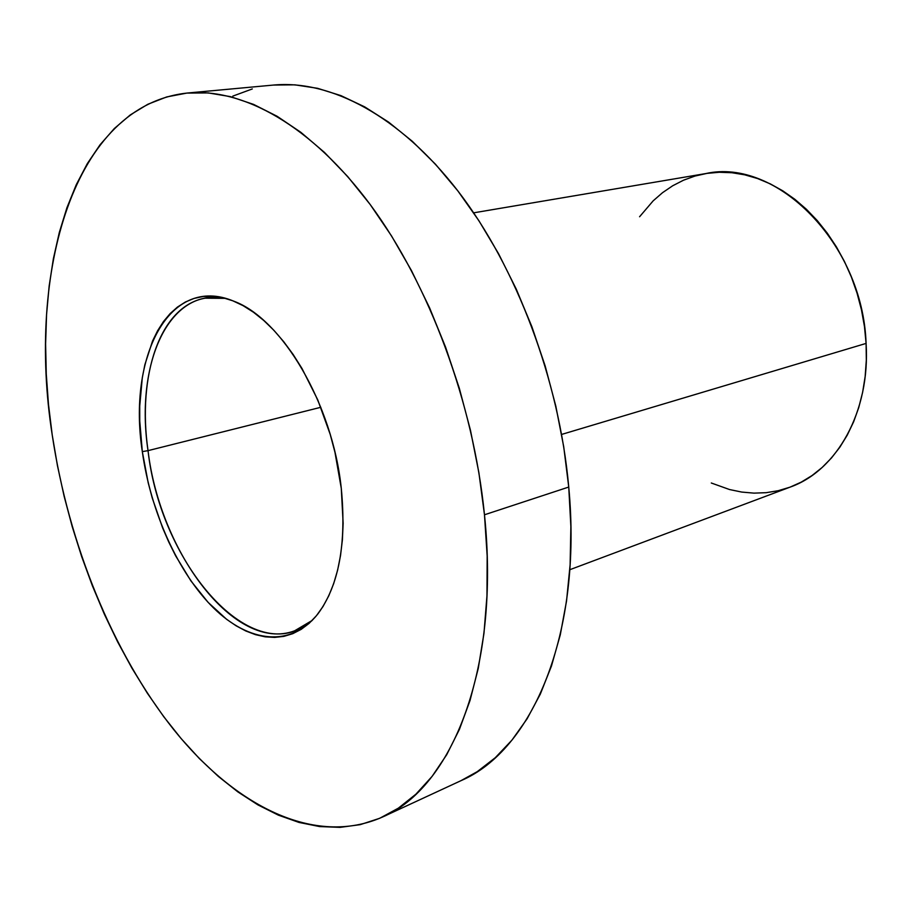 <?xml version="1.0" encoding="UTF-8"?>
<svg xmlns="http://www.w3.org/2000/svg" width="912" height="912" viewBox="0 0 912 912"><rect width="100%" height="100%" fill="white"/><g stroke="black" fill="none" stroke-linecap="round" stroke-linejoin="round"><path stroke-width="1.37" d="M148.029 450.642C137.165 375.676 159.874 306.158 205.04 298.201L225.458 298.349C168.481 286.79 135.022 364.241 148.029 450.642L142.318 451.622C127.589 356.763 169.244 274.102 233.689 301.154C281.888 318.676 332.504 403.754 341.282 488.353C346.617 543.814 338.819 585.652 317.912 613.867C291.19 647.862 249.033 642.812 213.59 607.996C178.057 572.93 150.662 511.814 142.318 451.622L148.029 450.642C160.774 565.269 253.832 672.577 312.2 620.422L294.622 630.808C235.307 653.117 160.124 553.003 148.029 450.642L320.83 407.288L148.029 450.642M639.586 216.748L653.163 200.845L662.534 192.683L672.68 185.774L683.533 180.2L694.978 176.05L706.948 173.383L719.306 172.265L731.948 172.733L744.751 174.83L757.576 178.547L770.298 183.882L782.758 190.813L794.831 199.283L806.356 209.224L817.22 220.533L827.264 233.119L836.384 246.821L844.455 261.505L851.375 277.009L857.052 293.14L861.441 309.715L864.462 326.542L866.092 343.414L866.32 360.137L865.157 376.519L862.615 392.365L858.762 407.516L853.632 421.789L847.305 435.047L839.884 447.154L831.448 457.995L822.122 467.491L812.022 475.551L801.249 482.129L790.168 487.099C836.737 470.729 870.401 411.608 866.092 343.414L561.621 434.431L866.092 343.414C862.752 243.31 776.021 157.525 705.74 173.576L473.681 212.827M484.477 514.79C500.437 668.69 451.907 787.717 382.538 817.015C314.663 847.111 235 805.877 173.702 729.589C112.324 652.228 68.457 543.324 52.223 434.978L57.456 465.701L64.136 496.31L72.219 526.646L81.658 556.537L92.397 585.812L104.401 614.3L117.614 641.82L131.966 668.2L147.391 693.268L163.829 716.809L181.192 738.652L199.386 758.59L218.321 776.42L237.884 791.924L257.948 804.908L278.365 815.146L298.988 822.43L319.622 826.568L340.096 827.366L360.194 824.653L379.7 818.292L398.35 808.157L415.906 794.192L432.106 776.374L446.698 754.737L459.409 729.395L470.011 700.519L478.264 668.371L483.976 633.281L486.974 595.65L487.168 555.978L484.477 514.79L478.891 472.69L470.467 430.293L459.317 388.261L445.603 347.21L429.552 307.766L411.426 270.499L391.522 235.934L370.181 204.505L347.723 176.586L324.512 152.464L300.869 132.32L277.134 116.291L253.616 104.413L230.576 96.661L208.278 92.921L186.926 93.081L166.725 96.934L147.824 104.276L130.336 114.878L114.376 128.478L100.012 144.826L87.301 163.647L76.266 184.703L66.929 207.719L59.314 232.457L53.386 258.677L49.134 286.151L46.558 314.651L45.611 343.984L46.261 373.943L48.473 404.335L52.223 434.978C26.676 272.243 73.598 104.937 187.541 93.013C243.002 87.848 311.573 125.491 370.5 204.949C429.21 284.487 473.385 403.001 484.477 514.79L568.746 487.054L484.477 514.79M382.538 817.015L461.027 780.649C532.061 750.394 582.654 634.478 568.746 487.054C559.159 379.916 516.352 266.988 458.12 191.235C399.65 115.573 330.497 79.766 273.68 85.044L294.872 84.839L317.581 88.304L340.94 95.623L364.709 106.886L388.592 122.105L412.281 141.269L435.469 164.228L457.79 190.813L478.925 220.75L498.545 253.684L516.306 289.207L531.935 326.838L545.182 366.02L555.83 406.182L563.719 446.732L568.746 487.054L570.878 526.566L570.125 564.71L566.546 600.962L560.276 634.855L551.464 666.011L540.326 694.089L527.079 718.838L511.974 740.088L495.273 757.712L477.227 771.666L460.913 780.706M341.282 488.353L343.14 523.294L342.388 539.847L340.529 555.522L337.611 570.171L333.678 583.634L328.787 595.775L323.019 606.503L316.441 615.703L309.145 623.329L301.222 629.337L292.763 633.68L283.871 636.371L274.626 637.408L265.153 636.827L255.508 634.661L245.807 630.979L236.14 625.826L226.575 619.282L208.096 602.353L190.939 580.933L175.64 555.83L168.823 542.161L162.621 527.9L152.258 498.032L148.166 482.653L142.318 451.622L139.753 420.979L139.73 406.102L142.283 377.853L144.86 364.72L152.543 341.031L157.628 330.703L163.487 321.526L170.111 313.625L177.441 307.082L185.421 301.997L194.005 298.441L203.102 296.503L212.656 296.218L222.551 297.631L232.72 300.766L243.048 305.634L253.422 312.2L263.739 320.454L273.874 330.304L283.712 341.681L293.14 354.472L302.032 368.551L317.786 399.935L330.212 434.408L334.966 452.306L341.282 488.353M232.799 96.125L252.305 88.943M789.94 487.19L778.221 490.702L766.194 492.685L754.007 493.13L741.752 492.07L729.566 489.55L711.292 482.995M569.806 569.715L790.18 487.099M187.541 93.013L273.68 85.044"/></g></svg>
